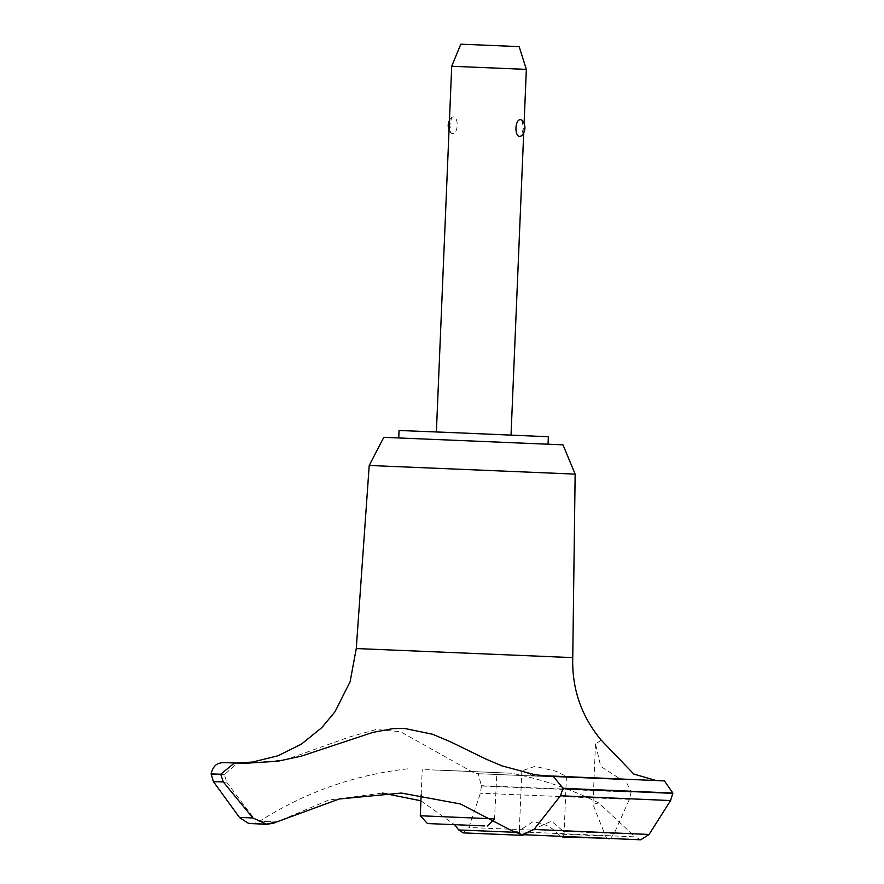 <?xml version="1.0" encoding="UTF-8"?>
<svg xmlns="http://www.w3.org/2000/svg" width="884" height="884" viewBox="0 0 884 884"><rect width="100%" height="100%" fill="white"/><g stroke="black" fill="none" stroke-linecap="round" stroke-linejoin="round"><path stroke-width="0.66" stroke-dasharray="4.42 3.31" d="M405.513 438.287L548.047 444.21L405.513 438.287M548.356 436.74L399.049 430.486M575.153 474.111L369.214 465.481M562.975 444.84L383.811 437.326M572.755 657.619L356.263 648.547M664.392 780.915L656.237 780.55M601.264 740.239L595.507 743.864L600.733 766.428L621.143 779.589L625.264 779.776L631.132 792.152L481.46 785.998L478.211 773.721L475.227 773.588L400.518 731.709L376.186 729.499L349.401 737.013L285.642 759.743L245.63 763.71L237.1 763.345L224.414 774.638L226.713 782.318L213.42 781.622M631.143 791.854L481.471 785.699M562.556 836.993L563.981 835.148L563.473 831.391L551.472 821.17L531.66 830.087L524.665 834.761M463.183 832.883L468.896 827.479L480.388 793.235L481.46 785.998M553.34 776.804L566.445 776.472L556.334 771.367L535.096 766.317L521.814 770.837L531.792 775.323L553.34 776.804M520.068 834.408L519.306 830.629L532.765 821.899C543.428 823.081 551.914 827.148 558.224 834.076L560.743 836.297M507.648 435.016L436.376 432.055L507.648 435.016M451.713 66.256L526.356 69.383M452.984 116.92L451.691 117.417L449.834 125.13L451.05 132.998L452.276 133.606C458.288 134.832 459.072 116.235 452.984 116.92M519.151 46.642L460.796 44.2M493.67 818.827L420.298 815.766M522.09 120.323L523.306 128.191L521.438 135.893M425.624 769.655L496.885 772.616L425.624 769.655M494.51 819.302L496.885 772.616M631.132 792.152L629.408 799.357L614.181 833.446L610.468 838.452M519.394 832.485L514.61 832.286M226.724 782.318L253.896 818.219L266.305 824.407M274.106 823.07L329.036 799.987L382.529 793.081M420.928 800.771L454.586 824.739M276.117 822.098L259.653 821.269L277.001 821.855M513.56 831.579L635.132 836.861L640.734 839.8M607.319 838.319L605.507 835.999L592.965 804.396L598.711 802.915L635.132 836.861M605.507 835.999L558.224 834.076M437.956 770.063L511.471 773.224L437.956 770.063M224.414 774.638L211.154 773.942M224.403 774.936L211.143 774.24M545.594 775.776L658.403 780.671M245.63 763.699L243.686 763.356M531.66 830.087L468.896 827.479M629.408 799.357L480.399 793.235M614.181 833.446L563.473 831.391M625.264 779.776L478.211 773.721M621.143 779.589L475.227 773.588M237.1 763.345L234.448 762.98M253.896 818.219L239.487 817.479M237.089 763.08L244.426 763.389M658.094 780.66L545.384 775.765M566.445 776.472L563.981 835.148M421.171 794.771L422.232 769.478M451.691 117.417A11.205 11.205 0 0 0 449.437 120.445M449.05 129.793A11.205 11.205 0 0 0 451.05 132.998M523.704 132.876L524.09 123.528M521.814 770.837L519.306 830.629M407.657 768.87A343.699 343.699 0 0 0 259.653 821.269C255.233 823.225 252.592 824.01 251.73 823.634M598.711 802.915A343.699 343.699 0 0 0 511.471 773.224M595.507 743.864L592.965 804.396"/><path stroke-width="1.33" d="M398.739 437.867L399.049 430.486L457.802 432.817L548.356 436.74L548.047 444.122M575.153 474.111L562.975 444.84L383.811 437.326L369.214 465.47L575.153 474.111L572.755 657.619L356.263 648.547L350.119 681.674L334.981 711.775L321.787 727.631L301.4 744.14L277.896 755.809L252.426 762.063L237.089 763.08M404.165 728.361L432.453 734.217L450.078 741.621L485.659 758.947L501.637 765.754L535.24 774.837L545.594 775.765A747.179 1.304 -177.6 0 0 553.041 776.075L563.031 788.296L560.478 795.777L534.002 829.468L522.267 834.651L513.56 831.579L460.431 803.965L401.447 793.058L339.279 798.981L277.001 821.855L266.493 824.142L252.835 817.91L223.265 781.909L220.746 774.218L234.448 762.98A747.179 1.304 -177.6 0 0 243.686 763.356L277.72 761.246L301.333 756.14L372.816 732.405L392.595 728.681L404.165 728.361M656.237 780.55L633.817 774.064L601.264 740.239C581.352 716.294 571.849 688.758 572.755 657.619M560.743 836.297L562.556 836.993L607.319 838.319M520.157 136.401C514.068 137.075 514.853 118.489 520.853 119.705L522.09 120.323A11.205 11.205 0 0 1 521.438 135.893L520.157 136.401M451.713 66.256L460.796 44.2L483.769 45.117L519.151 46.642L526.356 69.383L451.713 66.256L436.387 431.944M484.454 825.91L427.447 823.545L484.454 825.91M427.447 823.545L420.298 815.766L493.67 818.827M524.665 834.761L521.958 835.325L520.068 834.408M514.61 832.286L458.719 829.954L463.183 832.883L521.958 835.325M252.835 817.91L239.487 817.479L248.371 823.291L266.305 824.407L274.106 823.07M382.529 793.081L420.928 800.771M454.586 824.739L458.719 829.954M610.468 838.452L608.855 838.872M522.267 834.651L640.734 839.8L649.066 834.463L670.58 800.561L672.857 793.07L664.414 780.915L553.086 776.075M239.487 817.479L213.42 781.622L211.154 773.942L220.746 774.218M211.143 774.24L220.735 774.517M563.02 788.594L672.846 793.368M563.031 788.296L672.857 793.07M213.42 781.622L223.265 781.909M534.002 829.468L649.066 834.463M560.478 795.777L670.569 800.561M369.214 465.481L356.263 648.547M420.298 815.766L421.171 794.771M449.437 120.445A11.205 11.205 0 0 0 449.05 129.793M487.172 826.054L494.51 819.302M511.029 435.072L523.704 132.876M524.09 123.528L526.356 69.383M211.154 773.942C213.066 764.063 219.994 763.014 219.11 763.312C223.995 762.505 218.061 762.395 234.37 762.969M251.741 823.634L266.493 824.142M664.414 780.915L553.064 776.075"/></g></svg>
